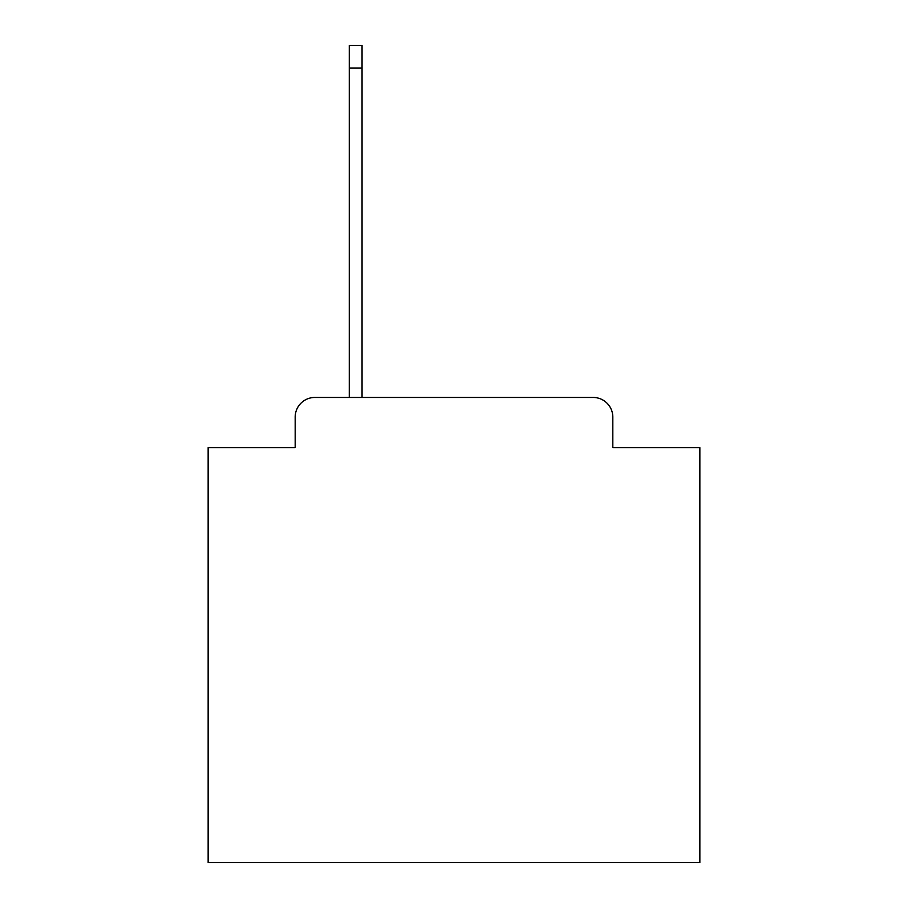 <?xml version="1.0" encoding="UTF-8"?>
<svg xmlns="http://www.w3.org/2000/svg" width="908" height="908" viewBox="0 0 908 908"><rect width="100%" height="100%" fill="white"/><g stroke="black" fill="none" stroke-linecap="round" stroke-linejoin="round"><path stroke-width="1.36" d="M295.179 417.124L295.179 447.61L295.179 417.124A19.67 19.67 0 0 1 314.849 397.454L349.274 397.454L349.274 45.4L362.054 45.4L362.054 397.454L593.151 397.454L314.849 397.454M612.821 447.61L612.821 417.124L612.821 447.61L699.852 447.61L699.852 862.6L208.148 862.6L208.148 447.61L295.179 447.61M612.821 417.124A19.67 19.67 0 0 0 593.151 397.454M349.274 68.021L362.054 68.021"/></g></svg>

